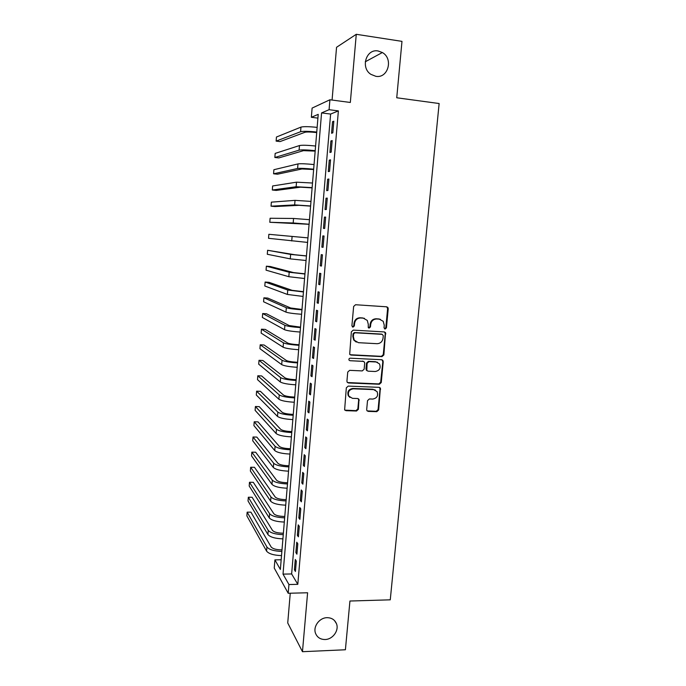 <?xml version="1.0" encoding="UTF-8"?>
<svg xmlns="http://www.w3.org/2000/svg" width="686" height="686" viewBox="0 0 686 686"><rect width="100%" height="100%" fill="white"/><g stroke="black" fill="none" stroke-linecap="round" stroke-linejoin="round"><path stroke-width="1.03" d="M385.103 329.048L386.424 327.865L388.225 308.734L387.882 307.465L386.69 306.814L355.554 304.738L353.642 306.453L351.901 325.799L353.007 327.145L354.336 325.944L354.568 323.449C355.219 319.942 357.252 318.124 360.665 317.978L363.263 318.141L367.293 320.431L368.279 324.281L368.262 327.599L369.137 328.097L370.466 326.905L370.697 324.427C371.358 320.937 373.373 319.127 376.743 318.981L379.324 319.144L383.217 321.314L384.263 325.25L384.031 327.719L385.103 329.048M384.503 328.826L385.824 327.642L387.624 308.554L386.724 306.822M352.381 326.913L353.796 325.73L354.019 323.235L354.568 323.449M368.528 327.874L369.891 326.69L370.123 324.212L370.697 324.427M327.059 617.683C319.462 617.674 312.867 626.601 315.534 633.315C317.224 637.431 320.413 639.498 325.087 639.515C332.796 639.463 339.313 630.331 336.449 623.643C334.734 619.707 331.595 617.726 327.059 617.683M378.115 50.978C366.187 48.535 360.261 67.751 370.894 74.345L375.834 76.309C388.105 78.693 393.618 58.67 382.351 52.53L378.115 50.978M366.684 409.576L366.907 410.605L368.228 411.394L376.803 411.669L378.663 409.971L380.378 388.079L379.101 387.341L348.214 386.098L346.319 387.813L344.629 409.834L346.001 410.674L356.514 411.017L358.392 409.302L358.992 399.321L357.655 398.523L352.441 398.334L348.822 396.131C347.596 392.023 349.097 389.588 353.307 388.808L373.638 389.614L377.086 391.62C378.458 395.736 377.008 398.223 372.747 399.072L369.385 398.952L367.516 400.658L366.684 409.576M288.943 584.541L288.206 593.27L274.237 568.051L274.906 559.879L280.368 569.466L318.227 114.348L311.35 117.289L312.113 108.079L329.915 99.77L329.083 109.7L321.571 112.907L283.018 574.122L288.943 584.541L297.801 584.326L338.378 110.892L329.083 109.7M329.915 99.77L350.332 102.471L356.274 34.3L401.979 41.366L396.74 97.772L439.134 103.526L390.265 599.83L349.937 601.022L345.401 649.762L302.466 651.7L307.602 592.764L288.206 593.27M381.991 356.617L383.868 354.919L385.541 332.616L384.323 331.938L353.264 330.12L351.352 331.835L349.689 354.268L351.018 355.065L381.991 356.617L381.407 356.343L383.268 354.653L385.258 333.602L384.486 331.955M383.234 361.599L381.253 382.548L379.392 384.246L348.497 382.968L347.15 382.153L346.927 381.107L347.742 372.061L349.637 370.346L362.259 370.912L364.146 369.205L364.695 363.22L364.438 362.105L363.134 361.342L349.98 360.707L349.045 360.15C348.694 359.044 349.08 358.392 350.212 358.186L381.699 359.738L382.951 360.45L380.67 382.222L381.253 382.548M290.255 593.218L287.734 622.957L302.466 651.7M356.274 34.3L336.552 47.291L332.075 100.062M332.83 132.835L333.825 121.199L332.547 121.679L331.561 133.256L332.83 132.835M331.184 152.146L332.178 140.57L330.901 140.956L329.923 152.472L331.184 152.146M329.546 171.371L330.532 159.847L329.271 160.13L328.294 171.594L329.546 171.371M327.917 190.494L328.894 179.029L327.651 179.218L326.673 190.622L327.917 190.494M326.296 209.522L327.265 198.117L326.03 198.211L325.061 209.556L326.296 209.522M324.684 228.464L325.653 217.11L324.427 217.11L323.458 228.404L324.684 228.464M323.072 247.312L324.041 236.01L322.823 235.915L321.863 247.157L323.072 247.312M321.477 266.065L322.437 254.823L321.228 254.635L320.276 265.816L321.477 266.065M319.882 284.724L320.842 273.543L319.642 273.26L318.698 284.39L319.882 284.724M318.304 303.298L319.247 292.167L318.064 291.79L317.121 302.869L318.304 303.298M316.726 321.785L317.669 310.707L316.495 310.244L315.56 321.262L316.726 321.785M315.157 340.179L316.1 329.151L314.934 328.594L313.999 339.57L315.157 340.179M313.596 358.478L314.531 347.51L313.382 346.867L312.447 357.792L313.596 358.478M312.044 376.7L312.97 365.784L311.83 365.046L310.912 375.919L312.044 376.7M310.501 394.827L311.427 383.963L310.295 383.148L309.369 393.961L310.501 394.827M308.957 412.878L309.883 402.056L308.76 401.156L307.843 411.926L308.957 412.878M307.431 430.834L308.348 420.072L307.234 419.077L306.325 429.796L307.431 430.834M305.905 448.704L306.822 437.994L305.716 436.922L304.807 447.581L305.905 448.704M304.387 466.497L305.296 455.83L304.207 454.681L303.306 465.288L304.387 466.497M302.878 484.196L303.787 473.589L302.706 472.345L301.806 482.91L302.878 484.196M301.377 501.818L302.277 491.262L301.205 489.941L300.314 500.454L301.377 501.818M299.885 519.362L300.777 508.849L299.713 507.443L298.822 517.913L299.885 519.362M298.393 536.812L299.285 526.351L298.23 524.867L297.347 535.286L298.393 536.812M296.909 554.185L297.801 543.775L296.755 542.214L295.872 552.582L296.909 554.185M338.378 110.892L330.618 114.065L291.636 573.95L297.801 584.326M295.289 559.476L294.414 569.792L295.434 571.481L296.318 561.114L295.289 559.476M281.166 559.776L274.906 559.879M317.91 118.112L311.35 117.289M330.618 114.065L321.571 112.907M291.636 573.95L283.018 574.122M332.547 121.679L333.773 121.834M330.901 140.956L332.127 141.102M329.271 160.13L330.498 160.275M327.651 179.218L328.868 179.346M326.03 198.211L327.248 198.331M324.427 217.11L325.636 217.222M321.863 247.157L323.08 247.26M322.823 235.915L324.041 236.027M320.276 265.816L321.485 265.911M318.698 284.39L319.908 284.476M317.121 302.869L318.33 302.955M315.56 321.262L316.76 321.34M313.999 339.57L315.2 339.639M312.447 357.792L313.648 357.843M310.912 375.919L312.104 375.971M309.369 393.961L310.569 394.004M307.843 411.926L309.034 411.96M306.325 429.796L307.517 429.822M304.807 447.581L305.999 447.606M303.306 465.288L304.49 465.305M301.806 482.91L302.989 482.918M300.314 500.454L301.488 500.454M298.822 517.913L300.005 517.904M297.347 535.286L298.521 535.277M295.872 552.582L297.047 552.564M294.414 569.792L295.58 569.774M380.37 319.324L379.324 319.144M370.123 324.212C370.774 320.731 372.79 318.921 376.16 318.784L378.732 318.947M364.429 318.347L363.263 318.141M354.019 323.235C354.679 319.736 356.703 317.918 360.107 317.781L362.705 317.944M350.092 354.722L381.407 356.343M383.285 335.66L382.205 334.339L354.954 332.77L353.616 333.962L353.376 336.594L354.242 340.23L358.418 342.683L377.026 343.695C380.378 343.532 382.385 341.714 383.037 338.258L383.285 335.66M356.257 342.091L353.702 339.982L352.836 336.354L353.076 333.73L354.405 332.538L381.613 334.108M347.459 382.539L378.809 383.92L380.67 382.222M363.503 361.402L349.98 360.707M375.242 371.503C379.59 370.637 381.013 368.108 379.521 363.914L376.134 361.976L368.982 361.625L367.104 363.331L366.804 370.423L368.099 371.177L375.242 371.503M377.514 362.268L376.134 361.976M367.147 370.809L365.99 369.017L366.538 363.048L368.416 361.342L375.551 361.694M382.642 361.316L381.991 359.781M375.328 390.034L373.638 389.614M349.929 397.426L348.299 395.779C347.073 391.68 348.565 389.245 352.776 388.473L373.064 389.271M344.852 410.151L355.974 410.64L357.843 408.925L358.667 399.998L358.186 398.635M367.13 410.905L376.228 411.291L378.089 409.593L380.044 388.842L379.512 387.41M316.709 132.595L316.006 132.509C310.518 131.918 306.839 131.832 304.987 132.261L280.068 141.582L276.132 141.119L300.597 131.729C303.246 131.086 308.631 131.198 316.752 132.055M276.132 141.119L276.449 137.02L300.965 127.116C303.632 126.43 309.017 126.524 317.138 127.382M315.166 151.109L303.486 150.654L278.782 157.926L274.854 157.488L299.096 150.148C301.737 149.668 307.105 149.84 315.208 150.663M274.854 157.488L275.172 153.407L299.473 145.552C302.114 145.029 307.482 145.183 315.594 146.015M313.631 169.536L301.986 168.962L277.504 174.201L273.577 173.79L297.613 168.49C300.228 168.156 305.579 168.387 313.665 169.185M273.577 173.79L273.894 169.716L297.981 163.911C300.605 163.542 305.965 163.757 314.051 164.563M312.113 187.878L300.502 187.184L276.226 190.416L272.316 190.013L296.129 186.738L312.13 187.621M272.316 190.013L272.625 185.966L296.498 182.176L312.516 183.025M310.587 206.134L299.019 205.32L274.957 206.555L271.047 206.177L294.663 204.9L310.604 205.971M271.047 206.177L271.364 202.147L295.023 200.363L310.981 201.392M309.077 224.305L269.795 222.273L293.188 222.976L309.086 224.236M269.795 222.273L270.104 218.259L293.557 218.465L309.463 219.683M307.945 237.87L268.852 234.303L307.945 237.879M268.852 234.303L268.543 238.308L307.568 242.415M306.453 255.895L294.98 254.763L267.609 250.279L290.641 254.412L306.445 255.989M267.609 250.279L267.291 254.266L290.281 258.879L306.067 260.509M304.961 273.825L293.522 272.582L270.25 266.494L266.365 266.194L289.192 272.256L304.944 274.023M266.365 266.194L266.057 270.164L288.832 276.707L304.567 278.516M303.469 291.679L292.073 290.324L269.006 282.323L265.122 282.04L287.751 290.024L303.452 291.962M265.122 282.04L264.813 285.993L287.391 294.448L303.075 296.438M301.994 309.455L290.632 307.98L267.763 298.084L263.896 297.827L286.319 307.705C288.797 308.52 294.011 309.232 301.96 309.823M379.349 319.024L378.912 319.007M263.896 297.827L263.587 301.763L285.959 312.113C288.437 312.97 293.642 313.691 301.591 314.274M300.519 327.145L289.192 325.558L266.537 313.785L262.669 313.545L284.887 325.31C287.348 326.27 292.553 327.033 300.485 327.599M262.669 313.545L262.361 317.464L284.536 329.7C286.988 330.695 292.185 331.467 300.116 332.033M299.062 344.749L298.376 344.715C293.016 344.363 289.475 343.806 287.768 343.06L265.302 329.417L261.443 329.194L283.472 342.829C285.916 343.926 291.096 344.749 299.01 345.298M261.443 329.194L261.143 333.096L283.112 347.202C285.556 348.334 290.727 349.174 298.642 349.706M297.604 362.277L296.918 362.242C291.567 361.908 288.043 361.325 286.345 360.476L264.084 344.989L260.226 344.784L282.057 360.27C284.484 361.513 289.646 362.388 297.544 362.911M260.226 344.784L259.925 348.677L281.697 364.618C284.124 365.895 289.286 366.787 297.184 367.302M296.146 379.718L295.469 379.692C290.127 379.375 286.611 378.749 284.93 377.815L262.858 360.493L259.016 360.313L280.643 377.634C283.052 379.015 288.206 379.95 296.086 380.447M259.016 360.313L258.708 364.18L280.291 381.965C282.701 383.371 287.846 384.323 295.726 384.812M294.706 397.083L294.02 397.057C288.695 396.765 285.196 396.105 283.515 395.067L261.649 375.937L257.807 375.774L279.245 394.913C281.637 396.431 286.765 397.426 294.637 397.897M257.807 375.774L257.507 379.632L278.893 399.226C281.286 400.77 286.405 401.782 294.277 402.245M293.265 414.37L292.588 414.353C287.271 414.078 283.781 413.375 282.118 412.252L260.44 391.32L256.607 391.174L277.847 412.123C280.222 413.769 285.342 414.816 293.188 415.262M256.607 391.174L256.307 395.016L277.504 416.411C279.871 418.091 284.982 419.155 292.828 419.592M291.833 431.58L291.156 431.563C285.848 431.305 282.366 430.568 280.72 429.35L259.231 406.635L255.406 406.515L276.458 429.247C278.816 431.031 283.918 432.137 291.756 432.557M255.406 406.515L255.106 410.339L276.115 433.518C278.465 435.336 283.558 436.45 291.396 436.871M290.41 448.704L289.732 448.695C284.433 448.455 280.968 447.684 279.322 446.38L258.039 421.89L254.214 421.787L275.077 446.294C277.418 448.215 282.503 449.373 290.324 449.767M254.214 421.787L253.914 425.594L274.734 450.539C277.067 452.494 282.143 453.669 289.964 454.063M288.995 465.76L288.317 465.743C283.026 465.528 279.571 464.722 277.941 463.324L256.838 437.085L253.023 436.999L273.697 463.264C276.021 465.314 281.089 466.531 288.9 466.9M253.023 436.999L252.731 440.798L273.354 467.492C275.678 469.576 280.737 470.802 288.54 471.171M287.58 482.73L286.902 482.721C281.629 482.524 278.182 481.683 276.561 480.2L255.655 452.22L251.839 452.151L272.325 480.157C274.64 482.344 279.691 483.604 287.477 483.956M251.839 452.151L251.548 455.933L271.99 484.367C274.289 486.588 279.339 487.866 287.125 488.209M286.173 499.631L285.496 499.622C280.24 499.442 276.801 498.568 275.189 496.998L254.463 467.295L250.664 467.243L270.961 496.981C273.26 499.288 278.293 500.608 286.062 500.934M250.664 467.243L250.373 471.008L270.627 501.166C272.917 503.515 277.941 504.845 285.71 505.17M284.776 516.447L284.098 516.447C278.85 516.284 275.42 515.375 273.825 513.72L253.288 482.309L249.49 482.275L269.607 513.72C271.879 516.164 276.904 517.536 284.656 517.836M249.49 482.275L249.198 486.022L269.264 517.896C271.545 520.365 276.552 521.754 284.304 522.055M283.378 533.193L282.709 533.193C277.47 533.056 274.048 532.104 272.462 530.364L252.114 497.264L248.323 497.247L268.252 530.389C270.516 532.953 275.515 534.385 283.258 534.66M248.323 497.247L248.032 500.977L267.917 534.54C270.173 537.147 275.172 538.579 282.906 538.862M281.997 549.863L281.32 549.872C276.089 549.743 272.685 548.766 271.116 546.931L250.939 512.15L247.157 512.159L266.905 546.982C269.152 549.675 274.143 551.15 281.869 551.415M247.157 512.159L246.866 515.872L266.571 551.115C268.818 553.842 273.8 555.334 281.517 555.591M385.824 327.642L386.424 327.865M353.796 325.73L354.336 325.944M369.891 326.69L370.466 326.905M376.16 318.784L376.743 318.981M360.107 317.781L360.665 317.978M387.624 308.554L388.225 308.734M350.477 354.791L351.018 355.065M385.258 333.602L385.858 333.825M383.268 354.653L383.868 354.919M354.405 332.538L354.954 332.77M353.076 333.73L353.616 333.962M352.836 336.354L353.376 336.594M378.809 383.92L379.392 384.246M347.974 382.642L348.497 382.968M362.577 361.059L363.134 361.342M368.416 361.342L368.982 361.625M366.538 363.048L367.104 363.331M365.99 369.017L366.547 369.317M352.776 388.473L353.307 388.808M358.667 399.998L359.207 400.358M357.843 408.925L358.392 409.302M355.974 410.64L356.514 411.017M345.478 410.297L346.001 410.674M380.044 388.842L380.627 389.176M378.089 409.593L378.663 409.971M376.228 411.291L376.803 411.669M367.662 411.017L368.228 411.394M300.965 127.116L300.597 131.729M299.473 145.552L299.096 150.148M297.981 163.911L297.613 168.49M296.498 182.176L296.129 186.738M295.023 200.363L294.663 204.9M293.557 218.465L293.188 222.976M292.099 236.481L291.73 240.966M290.641 254.412L290.281 258.879M289.192 272.256L288.832 276.707M287.751 290.024L287.391 294.448M286.319 307.705L285.959 312.113M284.887 325.31L284.536 329.7M283.472 342.829L283.112 347.202M282.057 360.27L281.697 364.618M280.643 377.634L280.291 381.965M279.245 394.913L278.893 399.226M277.847 412.123L277.504 416.411M276.458 429.247L276.115 433.518M275.077 446.294L274.734 450.539M273.697 463.264L273.354 467.492M272.325 480.157L271.99 484.367M270.961 496.981L270.627 501.166M269.607 513.72L269.264 517.896M268.252 530.389L267.917 534.54M266.905 546.982L266.571 551.115M365.269 61.783L382.351 52.53M334.519 620.581L336.449 623.643M387.273 307.285L387.882 307.465M384.94 332.393L385.541 332.616M353.702 339.982L354.242 340.23M366.238 370.123L366.804 370.423M382.359 360.167L382.951 360.45M348.299 395.779L348.822 396.131M358.444 398.969L358.992 399.321M379.795 387.744L380.378 388.079"/></g></svg>
